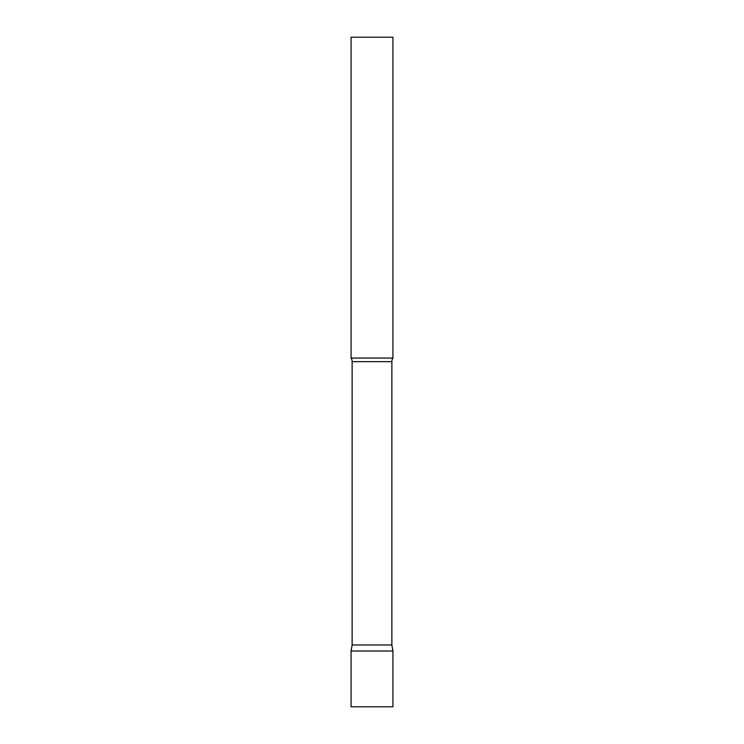 <?xml version="1.0" encoding="UTF-8"?>
<svg xmlns="http://www.w3.org/2000/svg" width="744" height="744" viewBox="0 0 744 744"><rect width="100%" height="100%" fill="white"/><g stroke="black" fill="none" stroke-linecap="round" stroke-linejoin="round"><path stroke-width="1.12" d="M392.925 651L351.075 651L392.925 651L392.925 706.8L351.075 706.8L351.075 651L352.135 644.983L391.865 644.983L392.925 651M391.865 644.983L391.865 361.668A6.696 6.696 0 0 1 392.925 358.05L392.925 37.2L351.075 37.2L351.075 358.05A6.696 6.696 0 0 1 352.135 361.668L391.865 361.668M352.135 644.983L352.135 361.668M351.075 358.05L392.925 358.05"/></g></svg>
